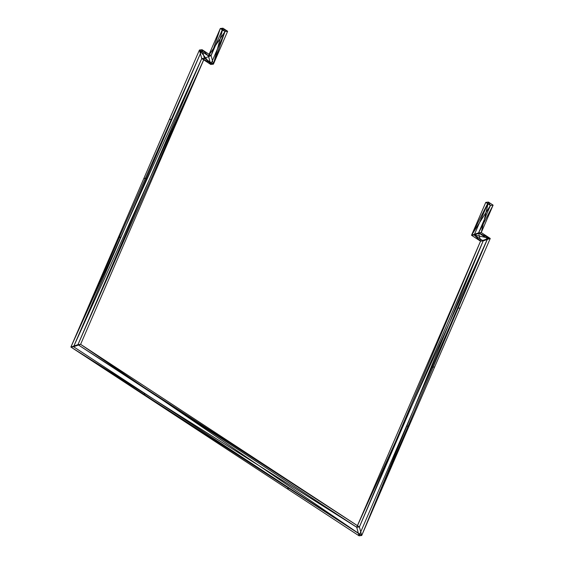 <?xml version="1.0" encoding="UTF-8"?>
<svg xmlns="http://www.w3.org/2000/svg" width="564" height="564" viewBox="0 0 564 564"><rect width="100%" height="100%" fill="white"/><g stroke="black" fill="none" stroke-linecap="round" stroke-linejoin="round"><path stroke-width="0.85" d="M142.932 394.243L145.597 393.933M431.975 367.27L434.64 366.96M406.454 426.257L409.119 425.947M457.503 308.282L460.168 307.979M169.348 119.54L172.013 119.23M118.299 237.507L120.964 237.204M143.82 178.52L146.492 178.217M214.969 441.429L217.633 441.118M287.005 488.614L289.677 488.304M211.105 55.61L208.433 55.914L202.095 49.71L211.105 55.61L222.963 28.2L227.644 31.267L224.98 31.57L220.298 28.503L227.644 31.267L220.298 28.503L222.963 28.2L220.298 28.503L211.105 55.61L220.298 28.503L208.433 55.914L199.43 50.02L202.095 49.71L208.433 55.914L211.105 55.61L202.095 49.71L70.895 347.057L73.56 346.747L202.095 49.71L199.43 50.02L70.895 347.057L202.095 49.71L73.56 346.747L70.895 347.057L359.042 535.8L487.585 238.762L478.582 232.862L481.247 232.558L490.25 238.459L478.582 232.862L490.25 238.459L487.585 238.762L361.714 535.497L359.042 535.8L361.714 535.497L487.585 238.762L490.25 238.459L361.714 535.497L70.895 347.057L361.714 535.497L73.56 346.747L361.714 535.497L359.402 526.952L483.2 240.87L474.197 234.969L471.525 235.273L480.535 241.173L474.197 234.969L480.535 241.173L483.2 240.87L480.535 241.173L359.402 526.952L480.535 241.173L356.73 527.255L359.402 526.952L77.945 344.646L201.743 58.564L210.746 64.458L213.418 64.155L201.743 58.564L213.418 64.155L204.408 58.254L201.743 58.564L204.408 58.254L77.945 344.646L204.408 58.254L80.61 344.336L77.945 344.646L80.61 344.336L359.402 526.952L356.73 527.255L77.945 344.646L359.402 526.952L80.61 344.336L361.714 535.497L80.61 344.336L73.56 346.747L80.61 344.336L204.408 58.254L73.56 346.747L204.408 58.254L202.095 49.71L204.408 58.254L211.105 55.61L204.408 58.254L213.418 64.155L210.746 64.458L224.98 31.57L213.418 64.155L224.98 31.57L227.644 31.267L213.418 64.155L211.105 55.61L213.418 64.155L222.963 28.2L211.105 55.61M493.105 205.148L490.44 205.458L488.424 202.081L493.105 205.148L478.582 232.862L490.44 205.458L485.759 202.384L488.424 202.081L490.44 205.458L493.105 205.148L481.247 232.558L478.582 232.862L493.105 205.148L488.424 202.081L471.525 235.273L474.197 234.969L488.424 202.081L485.759 202.384L471.525 235.273L488.424 202.081L474.197 234.969L483.2 240.87L359.402 526.952L361.714 535.497L483.2 240.87L361.714 535.497L490.25 238.459L483.2 240.87L490.25 238.459L474.197 234.969L490.25 238.459L481.247 232.558L474.197 234.969L481.247 232.558L488.424 202.081L481.247 232.558L493.105 205.148M213.418 64.155L227.644 31.267L222.963 28.2L213.418 64.155M359.042 535.8L356.73 527.255L487.585 238.762L359.042 535.8L70.895 347.057L356.73 527.255L359.042 535.8M356.73 527.255L480.535 241.173L487.585 238.762L356.73 527.255L70.895 347.057L77.945 344.646L356.73 527.255M70.895 347.057L201.743 58.564L77.945 344.646L70.895 347.057L199.43 50.02L201.743 58.564L70.895 347.057M480.535 241.173L478.582 232.862L487.585 238.762L480.535 241.173L471.525 235.273L478.582 232.862L480.535 241.173M471.525 235.273L490.44 205.458L478.582 232.862L471.525 235.273L485.759 202.384L490.44 205.458L471.525 235.273M199.43 50.02L210.746 64.458L201.743 58.564L199.43 50.02L208.433 55.914L210.746 64.458L199.43 50.02M208.433 55.914L224.98 31.57L210.746 64.458L208.433 55.914L220.298 28.503L224.98 31.57L208.433 55.914"/></g></svg>
